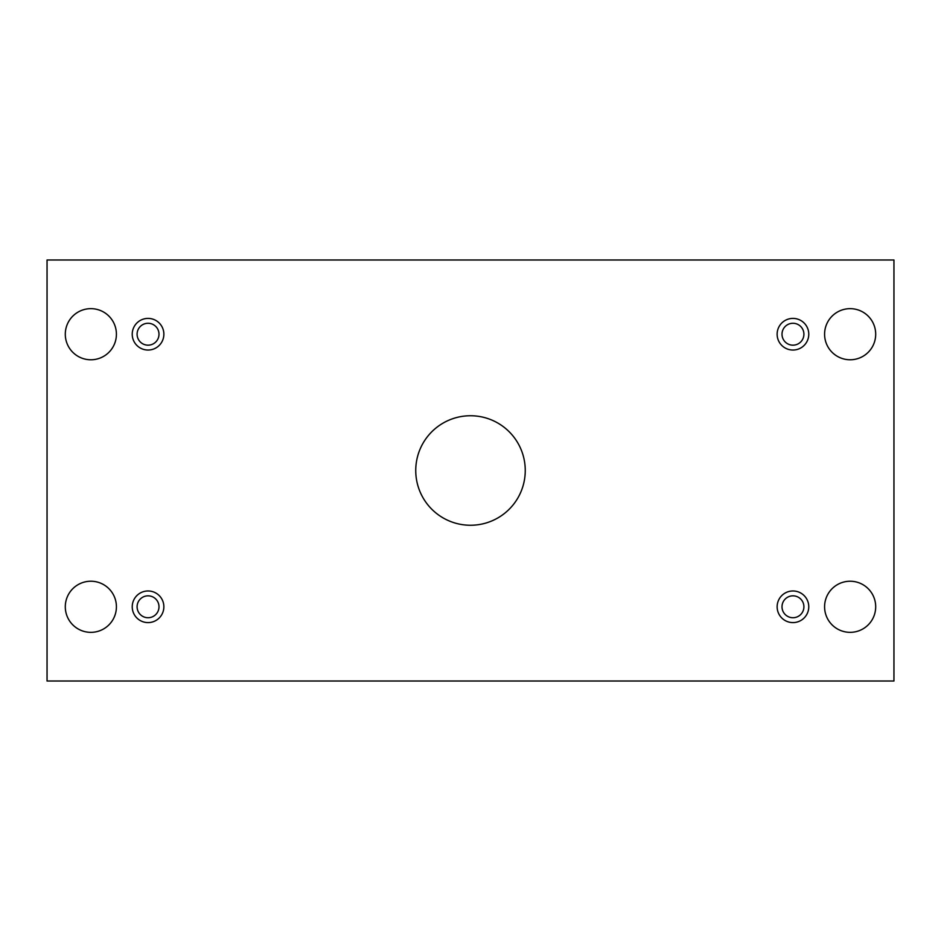 <?xml version="1.0" encoding="UTF-8"?>
<svg xmlns="http://www.w3.org/2000/svg" width="941" height="941" viewBox="0 0 941 941"><rect width="100%" height="100%" fill="white"/><g stroke="black" fill="none" stroke-linecap="round" stroke-linejoin="round"><path stroke-width="1.41" d="M893.95 259.987L47.05 259.987L47.05 681.013L893.95 681.013L893.95 259.987M148.043 622.601A15.821 15.821 0 0 1 134.351 598.876A15.821 15.821 0 0 1 161.746 598.876A15.821 15.821 0 0 1 148.043 622.601M792.957 622.601A15.821 15.821 0 0 1 779.254 598.876A15.821 15.821 0 0 1 806.649 598.876A15.821 15.821 0 0 1 792.957 622.601M792.957 350.04A15.821 15.821 0 0 1 779.254 326.304A15.821 15.821 0 0 1 806.649 326.304A15.821 15.821 0 0 1 792.957 350.04M148.043 350.04A15.821 15.821 0 0 1 134.351 326.304A15.821 15.821 0 0 1 161.746 326.304A15.821 15.821 0 0 1 148.043 350.04M116.413 334.22A25.548 25.548 0 0 0 78.079 312.083A25.548 25.548 0 0 0 78.079 356.345A25.548 25.548 0 0 0 116.413 334.22M875.695 334.22A25.548 25.548 0 0 0 837.372 312.083A25.548 25.548 0 0 0 837.372 356.345A25.548 25.548 0 0 0 875.695 334.22M116.413 606.78A25.548 25.548 0 0 0 78.079 584.655A25.548 25.548 0 0 0 78.079 628.917A25.548 25.548 0 0 0 116.413 606.78M875.695 606.78A25.548 25.548 0 0 0 837.372 584.655A25.548 25.548 0 0 0 837.372 628.917A25.548 25.548 0 0 0 875.695 606.78M470.5 415.746A54.754 54.754 0 0 1 517.915 497.883A54.754 54.754 0 0 1 423.085 497.883A54.754 54.754 0 0 1 470.5 415.746M158.994 606.78A10.951 10.951 0 0 1 148.043 617.731A10.951 10.951 0 0 1 137.092 606.78A10.951 10.951 0 0 1 148.043 595.829A10.951 10.951 0 0 1 158.994 606.78M803.908 606.78A10.951 10.951 0 0 1 792.957 617.731A10.951 10.951 0 0 1 782.006 606.78A10.951 10.951 0 0 1 792.957 595.829A10.951 10.951 0 0 1 803.908 606.78M803.908 334.22A10.951 10.951 0 0 1 792.957 345.171A10.951 10.951 0 0 1 782.006 334.22A10.951 10.951 0 0 1 792.957 323.269A10.951 10.951 0 0 1 803.908 334.22M158.994 334.22A10.951 10.951 0 0 1 148.043 345.171A10.951 10.951 0 0 1 137.092 334.22A10.951 10.951 0 0 1 148.043 323.269A10.951 10.951 0 0 1 158.994 334.22"/></g></svg>
